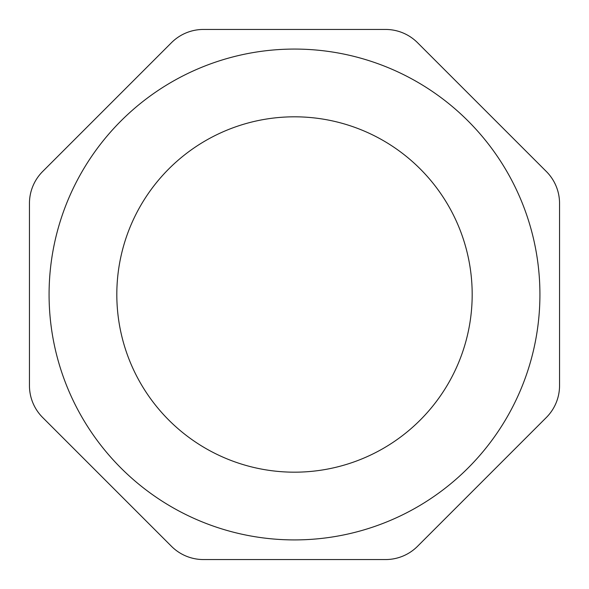 <?xml version="1.0" encoding="UTF-8"?>
<svg xmlns="http://www.w3.org/2000/svg" width="589" height="589" viewBox="0 0 589 589"><rect width="100%" height="100%" fill="white"/><g stroke="black" fill="none" stroke-linecap="round" stroke-linejoin="round"><path stroke-width="0.88" d="M294.5 472.179A177.679 177.679 0 0 1 140.624 205.657A177.679 177.679 0 0 1 448.376 205.657A177.679 177.679 0 0 1 294.5 472.179M294.5 539.914A245.414 245.414 0 0 0 507.041 171.789A245.414 245.414 0 0 0 81.959 171.789A245.414 245.414 0 0 0 294.5 539.914M385.581 559.55A45.154 45.154 0 0 0 417.513 546.327L546.327 417.513A45.154 45.154 0 0 0 559.55 385.581L559.55 203.419A45.154 45.154 0 0 0 546.327 171.487L417.513 42.673A45.154 45.154 0 0 0 385.581 29.45L203.419 29.45A45.154 45.154 0 0 0 171.487 42.673L42.673 171.487A45.154 45.154 0 0 0 29.45 203.419L29.45 385.581A45.154 45.154 0 0 0 42.673 417.513L171.487 546.327A45.154 45.154 0 0 0 203.419 559.55L385.581 559.55"/></g></svg>
